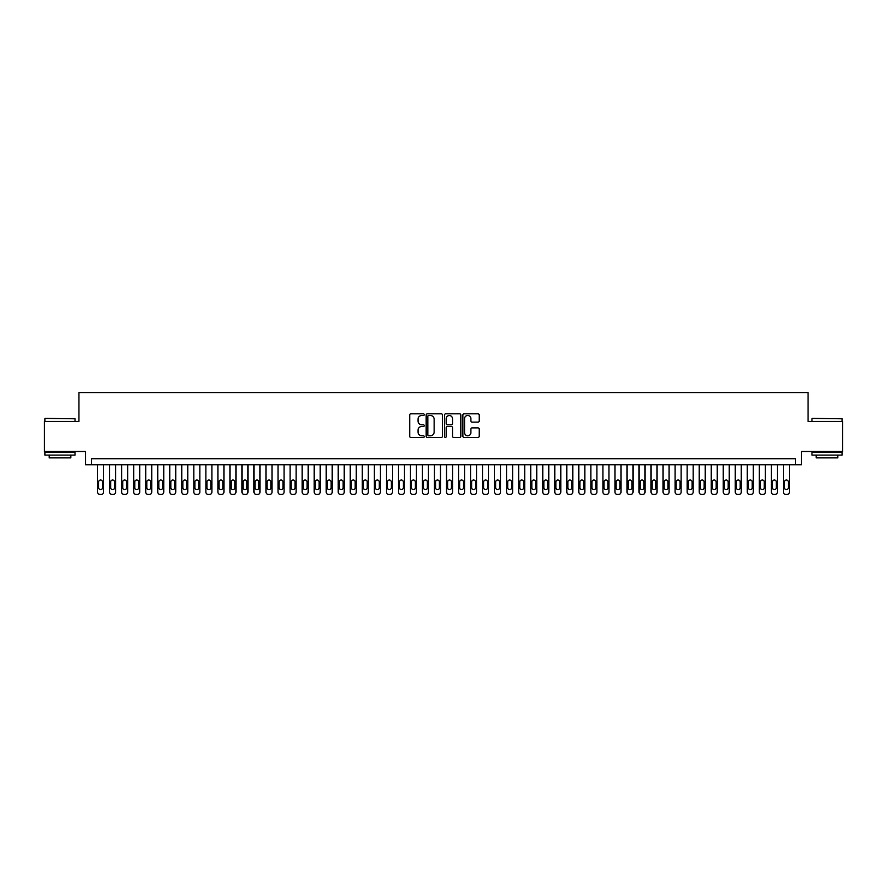 <?xml version="1.0" encoding="UTF-8"?>
<svg xmlns="http://www.w3.org/2000/svg" width="887" height="887" viewBox="0 0 887 887"><rect width="100%" height="100%" fill="white"/><g stroke="black" fill="none" stroke-linecap="round" stroke-linejoin="round"><path stroke-width="1.33" d="M424.252 414.65A0.832 0.832 0 0 0 423.421 413.819L410.881 413.819A1.186 1.186 0 0 0 409.694 415.005L409.694 436.26A1.186 1.186 0 0 0 410.881 437.446L423.421 437.446A0.832 0.832 0 0 0 424.252 436.615A0.832 0.832 0 0 0 423.421 435.794L421.802 435.794A3.781 3.781 0 0 1 418.021 432.013L418.021 430.239A3.781 3.781 0 0 1 421.802 426.459L423.421 426.459A0.832 0.832 0 0 0 424.252 425.638A0.832 0.832 0 0 0 423.421 424.806L421.802 424.806A3.781 3.781 0 0 1 418.021 421.026L418.021 419.252A3.781 3.781 0 0 1 421.802 415.482L423.421 415.482A0.832 0.832 0 0 0 424.252 414.65M478.015 422.145A1.186 1.186 0 0 0 479.191 420.97L479.191 415.005A1.186 1.186 0 0 0 478.015 413.819L464.078 413.819A1.186 1.186 0 0 0 462.903 415.005L462.903 436.26A1.186 1.186 0 0 0 464.078 437.446L478.015 437.446A1.186 1.186 0 0 0 479.191 436.26L479.191 429.053A1.186 1.186 0 0 0 478.015 427.878L472.05 427.878A1.186 1.186 0 0 0 470.864 429.053L470.864 432.634A3.16 3.16 0 0 1 467.715 435.794A3.16 3.16 0 0 1 464.555 432.634L464.555 418.631A3.16 3.16 0 0 1 467.715 415.482A3.16 3.16 0 0 1 470.864 418.631L470.864 420.97A1.186 1.186 0 0 0 472.05 422.145L478.015 422.145M795.428 464.733L801.438 464.733L801.438 451.505L842.65 451.505L842.65 421.425L808.057 421.425L808.057 392.542L78.943 392.542L78.943 421.425L44.35 421.425L44.35 451.505L85.562 451.505L85.562 464.733L795.428 464.733L795.428 458.723L91.572 458.723L91.572 464.733M442.469 415.005A1.186 1.186 0 0 0 441.282 413.819L427.346 413.819A1.186 1.186 0 0 0 426.17 415.005L426.17 436.26A1.186 1.186 0 0 0 427.346 437.446L441.282 437.446A1.186 1.186 0 0 0 442.469 436.26L442.469 415.005M445.717 413.819L459.654 413.819A1.186 1.186 0 0 1 460.83 415.005L460.83 436.26A1.186 1.186 0 0 1 459.654 437.446L453.689 437.446A1.186 1.186 0 0 1 452.503 436.26L452.503 427.645A1.186 1.186 0 0 0 451.328 426.459L447.37 426.459A1.186 1.186 0 0 0 446.183 427.645L446.183 436.615A0.832 0.832 0 0 1 445.363 437.446A0.832 0.832 0 0 1 444.531 436.615L444.531 415.005A1.186 1.186 0 0 1 445.717 413.819M428.654 415.482A0.832 0.832 0 0 0 427.822 416.302L427.822 434.963A0.832 0.832 0 0 0 428.654 435.794L430.361 435.794A3.781 3.781 0 0 0 434.142 432.013L434.142 419.252A3.781 3.781 0 0 0 430.361 415.482L428.654 415.482M452.503 418.697A3.16 3.16 0 0 0 449.343 415.537A3.16 3.16 0 0 0 446.183 418.697L446.183 423.62A1.186 1.186 0 0 0 447.37 424.806L451.328 424.806A1.186 1.186 0 0 0 452.503 423.62L452.503 418.697M103.602 464.733L103.602 492.052A2.406 2.406 0 0 1 101.196 494.458L99.998 494.458A2.406 2.406 0 0 1 97.592 492.052L97.592 464.733M102.526 487.717L102.526 481.94A1.929 1.929 0 0 0 100.597 480.011A1.929 1.929 0 0 0 98.668 481.94L98.668 487.717A1.929 1.929 0 0 0 100.597 489.646A1.929 1.929 0 0 0 102.526 487.717M45.315 418.409L75.029 418.775L45.315 418.409M59.994 455.109L44.949 455.109L44.949 452.104L75.029 452.104L75.029 455.109L59.994 455.109M70.816 455.109L70.816 457.88L49.162 457.88L49.162 455.109M812.326 418.409L842.051 418.775L812.326 418.409M827.006 455.109L811.971 455.109L811.971 452.104L842.051 452.104L842.051 455.109L827.006 455.109M837.838 455.109L837.838 457.88L816.184 457.88L816.184 455.109M115.643 464.733L115.643 492.052A2.406 2.406 0 0 1 113.237 494.458L112.028 494.458A2.406 2.406 0 0 1 109.622 492.052L109.622 464.733M114.556 487.717L114.556 481.94A1.929 1.929 0 0 0 112.627 480.011A1.929 1.929 0 0 0 110.709 481.94L110.709 487.717A1.929 1.929 0 0 0 112.627 489.646A1.929 1.929 0 0 0 114.556 487.717M127.673 464.733L127.673 492.052A2.406 2.406 0 0 1 125.267 494.458L124.058 494.458A2.406 2.406 0 0 1 121.652 492.052L121.652 464.733M126.586 487.717L126.586 481.94A1.929 1.929 0 0 0 124.657 480.011A1.929 1.929 0 0 0 122.739 481.94L122.739 487.717A1.929 1.929 0 0 0 124.657 489.646A1.929 1.929 0 0 0 126.586 487.717M139.702 464.733L139.702 492.052A2.406 2.406 0 0 1 137.297 494.458L136.088 494.458A2.406 2.406 0 0 1 133.682 492.052L133.682 464.733M138.616 487.717L138.616 481.94A1.929 1.929 0 0 0 136.698 480.011A1.929 1.929 0 0 0 134.769 481.94L134.769 487.717A1.929 1.929 0 0 0 136.698 489.646A1.929 1.929 0 0 0 138.616 487.717M151.732 464.733L151.732 492.052A2.406 2.406 0 0 1 149.326 494.458L148.118 494.458A2.406 2.406 0 0 1 145.712 492.052L145.712 464.733M150.646 487.717L150.646 481.94A1.929 1.929 0 0 0 148.728 480.011A1.929 1.929 0 0 0 146.798 481.94L146.798 487.717A1.929 1.929 0 0 0 148.728 489.646A1.929 1.929 0 0 0 150.646 487.717M163.762 464.733L163.762 492.052A2.406 2.406 0 0 1 161.356 494.458L160.159 494.458A2.406 2.406 0 0 1 157.753 492.052L157.753 464.733M162.676 487.717L162.676 481.94A1.929 1.929 0 0 0 160.758 480.011A1.929 1.929 0 0 0 158.828 481.94L158.828 487.717A1.929 1.929 0 0 0 160.758 489.646A1.929 1.929 0 0 0 162.676 487.717M175.792 464.733L175.792 492.052A2.406 2.406 0 0 1 173.386 494.458L172.189 494.458A2.406 2.406 0 0 1 169.783 492.052L169.783 464.733M174.717 487.717L174.717 481.94A1.929 1.929 0 0 0 172.788 480.011A1.929 1.929 0 0 0 170.858 481.94L170.858 487.717A1.929 1.929 0 0 0 172.788 489.646A1.929 1.929 0 0 0 174.717 487.717M187.822 464.733L187.822 492.052A2.406 2.406 0 0 1 185.416 494.458L184.219 494.458A2.406 2.406 0 0 1 181.813 492.052L181.813 464.733M186.747 487.717L186.747 481.94A1.929 1.929 0 0 0 184.818 480.011A1.929 1.929 0 0 0 182.899 481.94L182.899 487.717A1.929 1.929 0 0 0 184.818 489.646A1.929 1.929 0 0 0 186.747 487.717M199.863 464.733L199.863 492.052A2.406 2.406 0 0 1 197.457 494.458L196.249 494.458A2.406 2.406 0 0 1 193.843 492.052L193.843 464.733M198.777 487.717L198.777 481.94A1.929 1.929 0 0 0 196.847 480.011A1.929 1.929 0 0 0 194.929 481.94L194.929 487.717A1.929 1.929 0 0 0 196.847 489.646A1.929 1.929 0 0 0 198.777 487.717M211.893 464.733L211.893 492.052A2.406 2.406 0 0 1 209.487 494.458L208.279 494.458A2.406 2.406 0 0 1 205.873 492.052L205.873 464.733M210.807 487.717L210.807 481.94A1.929 1.929 0 0 0 208.877 480.011A1.929 1.929 0 0 0 206.959 481.94L206.959 487.717A1.929 1.929 0 0 0 208.877 489.646A1.929 1.929 0 0 0 210.807 487.717M223.923 464.733L223.923 492.052A2.406 2.406 0 0 1 221.517 494.458L220.309 494.458A2.406 2.406 0 0 1 217.903 492.052L217.903 464.733M222.837 487.717L222.837 481.94A1.929 1.929 0 0 0 220.918 480.011A1.929 1.929 0 0 0 218.989 481.94L218.989 487.717A1.929 1.929 0 0 0 220.918 489.646A1.929 1.929 0 0 0 222.837 487.717M235.953 464.733L235.953 492.052A2.406 2.406 0 0 1 233.547 494.458L232.35 494.458A2.406 2.406 0 0 1 229.944 492.052L229.944 464.733M234.867 487.717L234.867 481.94A1.929 1.929 0 0 0 232.948 480.011A1.929 1.929 0 0 0 231.019 481.94L231.019 487.717A1.929 1.929 0 0 0 232.948 489.646A1.929 1.929 0 0 0 234.867 487.717M247.983 464.733L247.983 492.052A2.406 2.406 0 0 1 245.577 494.458L244.38 494.458A2.406 2.406 0 0 1 241.974 492.052L241.974 464.733M246.908 487.717L246.908 481.94A1.929 1.929 0 0 0 244.978 480.011A1.929 1.929 0 0 0 243.049 481.94L243.049 487.717A1.929 1.929 0 0 0 244.978 489.646A1.929 1.929 0 0 0 246.908 487.717M260.013 464.733L260.013 492.052A2.406 2.406 0 0 1 257.607 494.458L256.41 494.458A2.406 2.406 0 0 1 254.004 492.052L254.004 464.733M258.937 487.717L258.937 481.94A1.929 1.929 0 0 0 257.008 480.011A1.929 1.929 0 0 0 255.079 481.94L255.079 487.717A1.929 1.929 0 0 0 257.008 489.646A1.929 1.929 0 0 0 258.937 487.717M272.054 464.733L272.054 492.052A2.406 2.406 0 0 1 269.648 494.458L268.439 494.458A2.406 2.406 0 0 1 266.033 492.052L266.033 464.733M270.967 487.717L270.967 481.94A1.929 1.929 0 0 0 269.038 480.011A1.929 1.929 0 0 0 267.12 481.94L267.12 487.717A1.929 1.929 0 0 0 269.038 489.646A1.929 1.929 0 0 0 270.967 487.717M284.084 464.733L284.084 492.052A2.406 2.406 0 0 1 281.678 494.458L280.469 494.458A2.406 2.406 0 0 1 278.063 492.052L278.063 464.733M282.997 487.717L282.997 481.94A1.929 1.929 0 0 0 281.068 480.011A1.929 1.929 0 0 0 279.15 481.94L279.15 487.717A1.929 1.929 0 0 0 281.068 489.646A1.929 1.929 0 0 0 282.997 487.717M296.114 464.733L296.114 492.052A2.406 2.406 0 0 1 293.708 494.458L292.499 494.458A2.406 2.406 0 0 1 290.093 492.052L290.093 464.733M295.027 487.717L295.027 481.94A1.929 1.929 0 0 0 293.109 480.011A1.929 1.929 0 0 0 291.18 481.94L291.18 487.717A1.929 1.929 0 0 0 293.109 489.646A1.929 1.929 0 0 0 295.027 487.717M308.144 464.733L308.144 492.052A2.406 2.406 0 0 1 305.738 494.458L304.529 494.458A2.406 2.406 0 0 1 302.123 492.052L302.123 464.733M307.057 487.717L307.057 481.94A1.929 1.929 0 0 0 305.139 480.011A1.929 1.929 0 0 0 303.21 481.94L303.21 487.717A1.929 1.929 0 0 0 305.139 489.646A1.929 1.929 0 0 0 307.057 487.717M320.174 464.733L320.174 492.052A2.406 2.406 0 0 1 317.768 494.458L316.57 494.458A2.406 2.406 0 0 1 314.164 492.052L314.164 464.733M319.098 487.717L319.098 481.94A1.929 1.929 0 0 0 317.169 480.011A1.929 1.929 0 0 0 315.24 481.94L315.24 487.717A1.929 1.929 0 0 0 317.169 489.646A1.929 1.929 0 0 0 319.098 487.717M332.204 464.733L332.204 492.052A2.406 2.406 0 0 1 329.798 494.458L328.6 494.458A2.406 2.406 0 0 1 326.194 492.052L326.194 464.733M331.128 487.717L331.128 481.94A1.929 1.929 0 0 0 329.199 480.011A1.929 1.929 0 0 0 327.27 481.94L327.27 487.717A1.929 1.929 0 0 0 329.199 489.646A1.929 1.929 0 0 0 331.128 487.717M344.234 464.733L344.234 492.052A2.406 2.406 0 0 1 341.828 494.458L340.63 494.458A2.406 2.406 0 0 1 338.224 492.052L338.224 464.733M343.158 487.717L343.158 481.94A1.929 1.929 0 0 0 341.229 480.011A1.929 1.929 0 0 0 339.311 481.94L339.311 487.717A1.929 1.929 0 0 0 341.229 489.646A1.929 1.929 0 0 0 343.158 487.717M356.275 464.733L356.275 492.052A2.406 2.406 0 0 1 353.869 494.458L352.66 494.458A2.406 2.406 0 0 1 350.254 492.052L350.254 464.733M355.188 487.717L355.188 481.94A1.929 1.929 0 0 0 353.259 480.011A1.929 1.929 0 0 0 351.341 481.94L351.341 487.717A1.929 1.929 0 0 0 353.259 489.646A1.929 1.929 0 0 0 355.188 487.717M368.305 464.733L368.305 492.052A2.406 2.406 0 0 1 365.899 494.458L364.69 494.458A2.406 2.406 0 0 1 362.284 492.052L362.284 464.733M367.218 487.717L367.218 481.94A1.929 1.929 0 0 0 365.289 480.011A1.929 1.929 0 0 0 363.371 481.94L363.371 487.717A1.929 1.929 0 0 0 365.289 489.646A1.929 1.929 0 0 0 367.218 487.717M380.335 464.733L380.335 492.052A2.406 2.406 0 0 1 377.929 494.458L376.72 494.458A2.406 2.406 0 0 1 374.314 492.052L374.314 464.733M379.248 487.717L379.248 481.94A1.929 1.929 0 0 0 377.33 480.011A1.929 1.929 0 0 0 375.401 481.94L375.401 487.717A1.929 1.929 0 0 0 377.33 489.646A1.929 1.929 0 0 0 379.248 487.717M392.364 464.733L392.364 492.052A2.406 2.406 0 0 1 389.958 494.458L388.761 494.458A2.406 2.406 0 0 1 386.355 492.052L386.355 464.733M391.278 487.717L391.278 481.94A1.929 1.929 0 0 0 389.36 480.011A1.929 1.929 0 0 0 387.431 481.94L387.431 487.717A1.929 1.929 0 0 0 389.36 489.646A1.929 1.929 0 0 0 391.278 487.717M404.394 464.733L404.394 492.052A2.406 2.406 0 0 1 401.988 494.458L400.791 494.458A2.406 2.406 0 0 1 398.385 492.052L398.385 464.733M403.319 487.717L403.319 481.94A1.929 1.929 0 0 0 401.39 480.011A1.929 1.929 0 0 0 399.46 481.94L399.46 487.717A1.929 1.929 0 0 0 401.39 489.646A1.929 1.929 0 0 0 403.319 487.717M416.424 464.733L416.424 492.052A2.406 2.406 0 0 1 414.018 494.458L412.821 494.458A2.406 2.406 0 0 1 410.415 492.052L410.415 464.733M415.349 487.717L415.349 481.94A1.929 1.929 0 0 0 413.42 480.011A1.929 1.929 0 0 0 411.49 481.94L411.49 487.717A1.929 1.929 0 0 0 413.42 489.646A1.929 1.929 0 0 0 415.349 487.717M428.465 464.733L428.465 492.052A2.406 2.406 0 0 1 426.059 494.458L424.851 494.458A2.406 2.406 0 0 1 422.445 492.052L422.445 464.733M427.379 487.717L427.379 481.94A1.929 1.929 0 0 0 425.45 480.011A1.929 1.929 0 0 0 423.531 481.94L423.531 487.717A1.929 1.929 0 0 0 425.45 489.646A1.929 1.929 0 0 0 427.379 487.717M440.495 464.733L440.495 492.052A2.406 2.406 0 0 1 438.089 494.458L436.881 494.458A2.406 2.406 0 0 1 434.475 492.052L434.475 464.733M439.409 487.717L439.409 481.94A1.929 1.929 0 0 0 437.479 480.011A1.929 1.929 0 0 0 435.561 481.94L435.561 487.717A1.929 1.929 0 0 0 437.479 489.646A1.929 1.929 0 0 0 439.409 487.717M452.525 464.733L452.525 492.052A2.406 2.406 0 0 1 450.119 494.458L448.911 494.458A2.406 2.406 0 0 1 446.505 492.052L446.505 464.733M451.439 487.717L451.439 481.94A1.929 1.929 0 0 0 449.521 480.011A1.929 1.929 0 0 0 447.591 481.94L447.591 487.717A1.929 1.929 0 0 0 449.521 489.646A1.929 1.929 0 0 0 451.439 487.717M464.555 464.733L464.555 492.052A2.406 2.406 0 0 1 462.149 494.458L460.941 494.458A2.406 2.406 0 0 1 458.535 492.052L458.535 464.733M463.469 487.717L463.469 481.94A1.929 1.929 0 0 0 461.55 480.011A1.929 1.929 0 0 0 459.621 481.94L459.621 487.717A1.929 1.929 0 0 0 461.55 489.646A1.929 1.929 0 0 0 463.469 487.717M476.585 464.733L476.585 492.052A2.406 2.406 0 0 1 474.179 494.458L472.982 494.458A2.406 2.406 0 0 1 470.576 492.052L470.576 464.733M475.51 487.717L475.51 481.94A1.929 1.929 0 0 0 473.58 480.011A1.929 1.929 0 0 0 471.651 481.94L471.651 487.717A1.929 1.929 0 0 0 473.58 489.646A1.929 1.929 0 0 0 475.51 487.717M488.615 464.733L488.615 492.052A2.406 2.406 0 0 1 486.209 494.458L485.012 494.458A2.406 2.406 0 0 1 482.606 492.052L482.606 464.733M487.54 487.717L487.54 481.94A1.929 1.929 0 0 0 485.61 480.011A1.929 1.929 0 0 0 483.681 481.94L483.681 487.717A1.929 1.929 0 0 0 485.61 489.646A1.929 1.929 0 0 0 487.54 487.717M500.645 464.733L500.645 492.052A2.406 2.406 0 0 1 498.239 494.458L497.042 494.458A2.406 2.406 0 0 1 494.636 492.052L494.636 464.733M499.569 487.717L499.569 481.94A1.929 1.929 0 0 0 497.64 480.011A1.929 1.929 0 0 0 495.722 481.94L495.722 487.717A1.929 1.929 0 0 0 497.64 489.646A1.929 1.929 0 0 0 499.569 487.717M512.686 464.733L512.686 492.052A2.406 2.406 0 0 1 510.28 494.458L509.071 494.458A2.406 2.406 0 0 1 506.665 492.052L506.665 464.733M511.599 487.717L511.599 481.94A1.929 1.929 0 0 0 509.67 480.011A1.929 1.929 0 0 0 507.752 481.94L507.752 487.717A1.929 1.929 0 0 0 509.67 489.646A1.929 1.929 0 0 0 511.599 487.717M524.716 464.733L524.716 492.052A2.406 2.406 0 0 1 522.31 494.458L521.101 494.458A2.406 2.406 0 0 1 518.695 492.052L518.695 464.733M523.629 487.717L523.629 481.94A1.929 1.929 0 0 0 521.711 480.011A1.929 1.929 0 0 0 519.782 481.94L519.782 487.717A1.929 1.929 0 0 0 521.711 489.646A1.929 1.929 0 0 0 523.629 487.717M536.746 464.733L536.746 492.052A2.406 2.406 0 0 1 534.34 494.458L533.131 494.458A2.406 2.406 0 0 1 530.725 492.052L530.725 464.733M535.659 487.717L535.659 481.94A1.929 1.929 0 0 0 533.741 480.011A1.929 1.929 0 0 0 531.812 481.94L531.812 487.717A1.929 1.929 0 0 0 533.741 489.646A1.929 1.929 0 0 0 535.659 487.717M548.776 464.733L548.776 492.052A2.406 2.406 0 0 1 546.37 494.458L545.172 494.458A2.406 2.406 0 0 1 542.766 492.052L542.766 464.733M547.689 487.717L547.689 481.94A1.929 1.929 0 0 0 545.771 480.011A1.929 1.929 0 0 0 543.842 481.94L543.842 487.717A1.929 1.929 0 0 0 545.771 489.646A1.929 1.929 0 0 0 547.689 487.717M560.806 464.733L560.806 492.052A2.406 2.406 0 0 1 558.4 494.458L557.202 494.458A2.406 2.406 0 0 1 554.796 492.052L554.796 464.733M559.73 487.717L559.73 481.94A1.929 1.929 0 0 0 557.801 480.011A1.929 1.929 0 0 0 555.872 481.94L555.872 487.717A1.929 1.929 0 0 0 557.801 489.646A1.929 1.929 0 0 0 559.73 487.717M572.836 464.733L572.836 492.052A2.406 2.406 0 0 1 570.43 494.458L569.232 494.458A2.406 2.406 0 0 1 566.826 492.052L566.826 464.733M571.76 487.717L571.76 481.94A1.929 1.929 0 0 0 569.831 480.011A1.929 1.929 0 0 0 567.902 481.94L567.902 487.717A1.929 1.929 0 0 0 569.831 489.646A1.929 1.929 0 0 0 571.76 487.717M584.877 464.733L584.877 492.052A2.406 2.406 0 0 1 582.471 494.458L581.262 494.458A2.406 2.406 0 0 1 578.856 492.052L578.856 464.733M583.79 487.717L583.79 481.94A1.929 1.929 0 0 0 581.861 480.011A1.929 1.929 0 0 0 579.943 481.94L579.943 487.717A1.929 1.929 0 0 0 581.861 489.646A1.929 1.929 0 0 0 583.79 487.717M596.907 464.733L596.907 492.052A2.406 2.406 0 0 1 594.501 494.458L593.292 494.458A2.406 2.406 0 0 1 590.886 492.052L590.886 464.733M595.82 487.717L595.82 481.94A1.929 1.929 0 0 0 593.891 480.011A1.929 1.929 0 0 0 591.973 481.94L591.973 487.717A1.929 1.929 0 0 0 593.891 489.646A1.929 1.929 0 0 0 595.82 487.717M608.937 464.733L608.937 492.052A2.406 2.406 0 0 1 606.531 494.458L605.322 494.458A2.406 2.406 0 0 1 602.916 492.052L602.916 464.733M607.85 487.717L607.85 481.94A1.929 1.929 0 0 0 605.932 480.011A1.929 1.929 0 0 0 604.003 481.94L604.003 487.717A1.929 1.929 0 0 0 605.932 489.646A1.929 1.929 0 0 0 607.85 487.717M620.967 464.733L620.967 492.052A2.406 2.406 0 0 1 618.561 494.458L617.352 494.458A2.406 2.406 0 0 1 614.946 492.052L614.946 464.733M619.88 487.717L619.88 481.94A1.929 1.929 0 0 0 617.962 480.011A1.929 1.929 0 0 0 616.033 481.94L616.033 487.717A1.929 1.929 0 0 0 617.962 489.646A1.929 1.929 0 0 0 619.88 487.717M632.996 464.733L632.996 492.052A2.406 2.406 0 0 1 630.59 494.458L629.393 494.458A2.406 2.406 0 0 1 626.987 492.052L626.987 464.733M631.921 487.717L631.921 481.94A1.929 1.929 0 0 0 629.992 480.011A1.929 1.929 0 0 0 628.063 481.94L628.063 487.717A1.929 1.929 0 0 0 629.992 489.646A1.929 1.929 0 0 0 631.921 487.717M645.026 464.733L645.026 492.052A2.406 2.406 0 0 1 642.62 494.458L641.423 494.458A2.406 2.406 0 0 1 639.017 492.052L639.017 464.733M643.951 487.717L643.951 481.94A1.929 1.929 0 0 0 642.022 480.011A1.929 1.929 0 0 0 640.092 481.94L640.092 487.717A1.929 1.929 0 0 0 642.022 489.646A1.929 1.929 0 0 0 643.951 487.717M657.056 464.733L657.056 492.052A2.406 2.406 0 0 1 654.65 494.458L653.453 494.458A2.406 2.406 0 0 1 651.047 492.052L651.047 464.733M655.981 487.717L655.981 481.94A1.929 1.929 0 0 0 654.052 480.011A1.929 1.929 0 0 0 652.133 481.94L652.133 487.717A1.929 1.929 0 0 0 654.052 489.646A1.929 1.929 0 0 0 655.981 487.717M669.097 464.733L669.097 492.052A2.406 2.406 0 0 1 666.691 494.458L665.483 494.458A2.406 2.406 0 0 1 663.077 492.052L663.077 464.733M668.011 487.717L668.011 481.94A1.929 1.929 0 0 0 666.082 480.011A1.929 1.929 0 0 0 664.163 481.94L664.163 487.717A1.929 1.929 0 0 0 666.082 489.646A1.929 1.929 0 0 0 668.011 487.717M681.127 464.733L681.127 492.052A2.406 2.406 0 0 1 678.721 494.458L677.513 494.458A2.406 2.406 0 0 1 675.107 492.052L675.107 464.733M680.041 487.717L680.041 481.94A1.929 1.929 0 0 0 678.123 480.011A1.929 1.929 0 0 0 676.193 481.94L676.193 487.717A1.929 1.929 0 0 0 678.123 489.646A1.929 1.929 0 0 0 680.041 487.717M693.157 464.733L693.157 492.052A2.406 2.406 0 0 1 690.751 494.458L689.543 494.458A2.406 2.406 0 0 1 687.137 492.052L687.137 464.733M692.071 487.717L692.071 481.94A1.929 1.929 0 0 0 690.153 480.011A1.929 1.929 0 0 0 688.223 481.94L688.223 487.717A1.929 1.929 0 0 0 690.153 489.646A1.929 1.929 0 0 0 692.071 487.717M705.187 464.733L705.187 492.052A2.406 2.406 0 0 1 702.781 494.458L701.584 494.458A2.406 2.406 0 0 1 699.178 492.052L699.178 464.733M704.101 487.717L704.101 481.94A1.929 1.929 0 0 0 702.182 480.011A1.929 1.929 0 0 0 700.253 481.94L700.253 487.717A1.929 1.929 0 0 0 702.182 489.646A1.929 1.929 0 0 0 704.101 487.717M717.217 464.733L717.217 492.052A2.406 2.406 0 0 1 714.811 494.458L713.614 494.458A2.406 2.406 0 0 1 711.208 492.052L711.208 464.733M716.142 487.717L716.142 481.94A1.929 1.929 0 0 0 714.212 480.011A1.929 1.929 0 0 0 712.283 481.94L712.283 487.717A1.929 1.929 0 0 0 714.212 489.646A1.929 1.929 0 0 0 716.142 487.717M729.247 464.733L729.247 492.052A2.406 2.406 0 0 1 726.841 494.458L725.644 494.458A2.406 2.406 0 0 1 723.238 492.052L723.238 464.733M728.172 487.717L728.172 481.94A1.929 1.929 0 0 0 726.242 480.011A1.929 1.929 0 0 0 724.324 481.94L724.324 487.717A1.929 1.929 0 0 0 726.242 489.646A1.929 1.929 0 0 0 728.172 487.717M741.288 464.733L741.288 492.052A2.406 2.406 0 0 1 738.882 494.458L737.674 494.458A2.406 2.406 0 0 1 735.268 492.052L735.268 464.733M740.202 487.717L740.202 481.94A1.929 1.929 0 0 0 738.272 480.011A1.929 1.929 0 0 0 736.354 481.94L736.354 487.717A1.929 1.929 0 0 0 738.272 489.646A1.929 1.929 0 0 0 740.202 487.717M753.318 464.733L753.318 492.052A2.406 2.406 0 0 1 750.912 494.458L749.703 494.458A2.406 2.406 0 0 1 747.297 492.052L747.297 464.733M752.231 487.717L752.231 481.94A1.929 1.929 0 0 0 750.302 480.011A1.929 1.929 0 0 0 748.384 481.94L748.384 487.717A1.929 1.929 0 0 0 750.302 489.646A1.929 1.929 0 0 0 752.231 487.717M765.348 464.733L765.348 492.052A2.406 2.406 0 0 1 762.942 494.458L761.733 494.458A2.406 2.406 0 0 1 759.327 492.052L759.327 464.733M764.261 487.717L764.261 481.94A1.929 1.929 0 0 0 762.343 480.011A1.929 1.929 0 0 0 760.414 481.94L760.414 487.717A1.929 1.929 0 0 0 762.343 489.646A1.929 1.929 0 0 0 764.261 487.717M777.378 464.733L777.378 492.052A2.406 2.406 0 0 1 774.972 494.458L773.763 494.458A2.406 2.406 0 0 1 771.357 492.052L771.357 464.733M776.291 487.717L776.291 481.94A1.929 1.929 0 0 0 774.373 480.011A1.929 1.929 0 0 0 772.444 481.94L772.444 487.717A1.929 1.929 0 0 0 774.373 489.646A1.929 1.929 0 0 0 776.291 487.717M789.408 464.733L789.408 492.052A2.406 2.406 0 0 1 787.002 494.458L785.804 494.458A2.406 2.406 0 0 1 783.398 492.052L783.398 464.733M788.332 487.717L788.332 481.94A1.929 1.929 0 0 0 786.403 480.011A1.929 1.929 0 0 0 784.474 481.94L784.474 487.717A1.929 1.929 0 0 0 786.403 489.646A1.929 1.929 0 0 0 788.332 487.717M44.949 421.425L44.949 418.775M51.812 452.104L51.812 451.505M68.177 452.104L68.177 451.505M75.029 421.425L75.029 418.775M811.971 421.425L811.971 418.775M818.823 452.104L818.823 451.505M835.188 452.104L835.188 451.505M842.051 421.425L842.051 418.775"/></g></svg>
